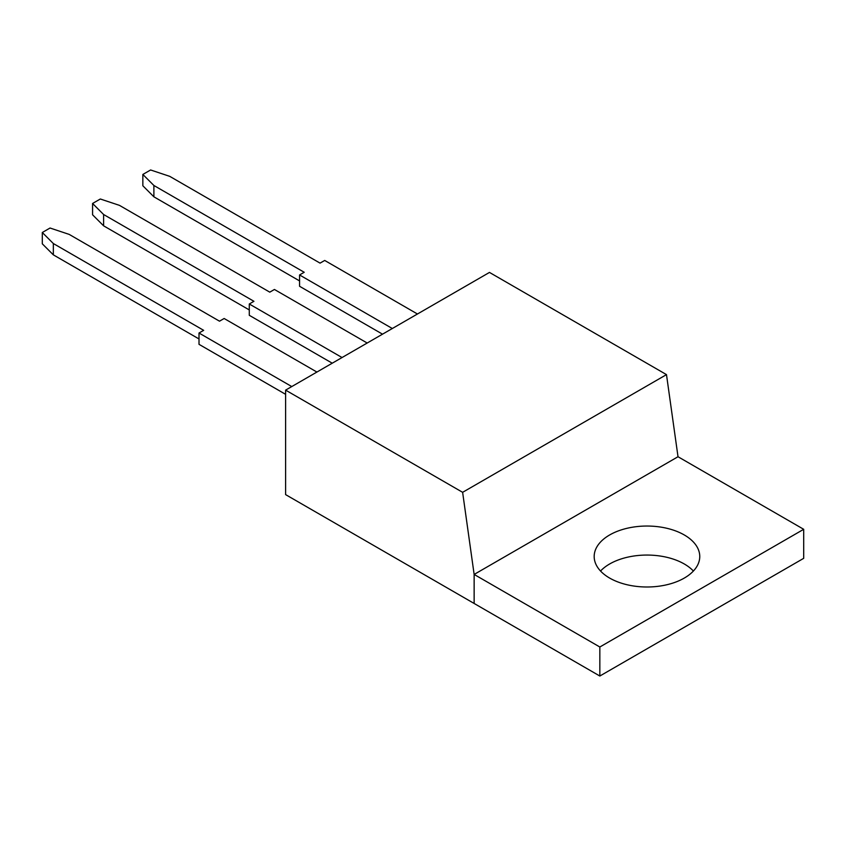 <?xml version="1.0" encoding="UTF-8"?>
<svg xmlns="http://www.w3.org/2000/svg" width="846" height="846" viewBox="0 0 846 846"><rect width="100%" height="100%" fill="white"/><g stroke="black" fill="none" stroke-linecap="round" stroke-linejoin="round"><path stroke-width="1.27" d="M666.489 374.619L489.474 272.423L285.61 390.122L285.61 494.614L474.141 603.462L474.141 574.434L678.016 456.734L666.489 374.619L462.625 492.319L285.61 390.122M599.835 647L599.835 676.028L474.141 603.462L474.141 574.434L678.016 456.734L803.7 529.3L599.835 647L474.141 574.434L462.625 492.319M600.544 571.029A52.79 30.477 180 0 1 609.638 563.986A52.79 30.477 180 0 1 693.392 571.029M609.638 534.968A52.79 30.477 180 0 1 667.166 528.359A52.79 30.477 180 0 1 699.758 556.52A52.79 30.477 180 0 1 684.298 578.072A52.79 30.477 180 0 1 626.759 584.671A52.79 30.477 180 0 1 594.178 556.52A52.79 30.477 180 0 1 609.638 534.968M803.7 529.3L803.7 558.328L599.835 676.028M291.775 386.569L199.011 333.017L203.664 330.331L53.34 243.542L42.3 232.502L50.051 228.018L69.182 234.395L219.505 321.184L224.148 318.498L316.912 372.05M42.3 232.502L42.3 243.817L53.34 254.858L53.34 243.542M199.011 338.96L53.34 254.858M199.011 333.017L199.011 344.333L285.61 394.331M342.048 357.541L249.284 303.989L253.937 301.303L103.614 214.514L92.574 203.474L100.325 199L119.455 205.367L269.779 292.156L274.432 289.469L367.185 343.021M92.574 203.474L92.574 214.789L103.614 225.829L103.614 214.514M249.284 309.932L103.614 225.829M249.284 303.989L249.284 315.304L332.245 363.198M392.322 328.512L299.569 274.961L304.211 272.275L153.887 185.486L142.847 174.445L150.609 169.972L169.729 176.349L320.052 263.127L324.705 260.452L417.459 314.003M142.847 174.445L142.847 185.771L153.887 196.811L153.887 185.486M299.569 280.914L153.887 196.811M299.569 274.961L299.569 286.276L382.519 334.17"/></g></svg>
